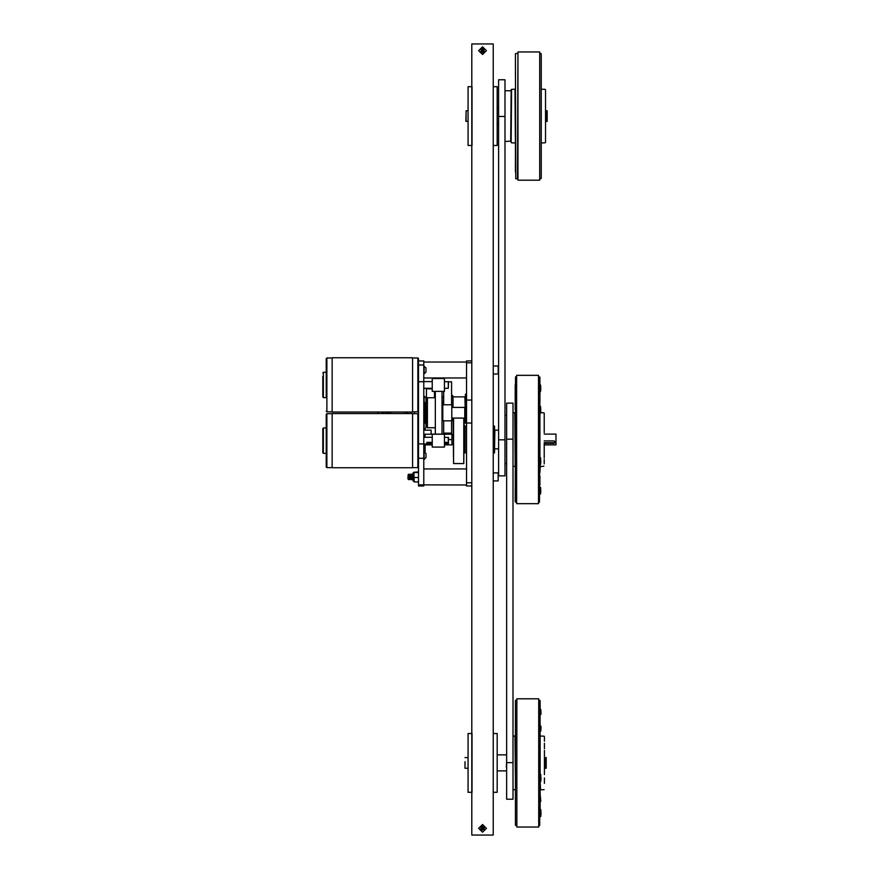<?xml version="1.0" encoding="UTF-8"?>
<svg xmlns="http://www.w3.org/2000/svg" width="879" height="879" viewBox="0 0 879 879"><rect width="100%" height="100%" fill="white"/><g stroke="black" fill="none" stroke-linecap="round" stroke-linejoin="round"><path stroke-width="1.32" d="M493.207 452.861L494.547 452.861L494.547 426.139L493.207 426.139M515.38 709.485L515.38 777.201M515.38 789.99L515.38 792.671M515.38 733.097L515.38 714.275M513.006 736.097L514.973 736.031L515.38 779.442M515.38 778.607L515.38 773.146M515.38 723.274L515.38 727.131M515.38 779.926L515.38 785.518M515.38 799.297L515.38 813.69M515.38 816.866L515.38 818.613M515.38 707.243L515.38 733.02M515.38 739.47L515.38 782.717M544.464 736.58L544.464 741.228M544.464 760.049L544.464 774.652M544.464 750.446L544.464 757.984M544.464 772.037L544.464 771.191M544.464 771.762L544.464 772.619M544.464 783.398L544.464 777.959M544.464 743.293L544.464 748.743M540.189 783.958L540.189 785.266M539.761 700.244L539.761 825.535L540.189 700.673L538.684 700.244M540.189 711.671L540.189 707.364M540.189 734.844L540.189 733.987M540.189 734.547L540.189 739.239M540.189 787.793L540.189 804.34M540.189 815.536L540.189 803.12M540.189 744.59L540.189 742.085M540.189 780.761L540.189 770.191M540.189 741.788L540.189 742.766M540.189 709.232L540.189 710.243M540.189 816.723L541.035 814.602L540.783 809.713L540.783 816.327M540.189 786.211L540.189 781.903M544.046 789.628L540.596 789.749L540.189 781.519M541.035 777.882L540.783 781.277L541.035 777.882M541.035 726.428L540.783 731.141L541.035 726.428M541.035 714.341L540.783 709.441L541.035 714.341M538.684 827.029L538.684 698.75L516.885 698.75L516.885 827.029L538.684 827.029M546.156 768.235L546.156 757.544L546.156 768.235L545.398 768.235L545.398 757.544L546.156 757.544M464.969 761.686L464.969 768.235L464.969 761.686M544.464 768.235L544.464 757.544M506.601 742.074L506.601 749.205M506.601 776.575L506.601 783.705M506.601 762.664L506.337 767.059M511.106 137.706L511.106 89.801L511.106 142.42L511.106 141.069L504.996 141.497M515.808 178.756L515.38 53.894L515.808 178.756L517.522 178.756L517.951 53.894M515.38 152.485L515.38 162.165M515.38 155.836L515.38 155.056M515.38 113.391L515.38 112.71M515.38 108.6L515.38 107.82M515.38 63.914L515.38 66.31M515.38 109.688L515.38 103.239M515.38 71.704L515.38 74.913M515.38 147.551L515.38 169.537M515.38 171.943L515.38 160.626M545.529 94.987L545.529 98.415M545.529 131.817L545.529 133.015M545.529 137.333L545.529 94.888M545.529 132.114L545.529 132.905M545.529 93.185L545.529 99.953M545.529 121.049L545.529 117.149M545.529 115.413L545.529 110.446M545.529 111.413L545.529 112.193M545.529 133.806L545.529 127.136M545.529 95.317L545.529 100.382M541.255 157.308L541.255 143.398M541.255 165.878L541.255 166.56M541.255 63.947L541.255 72.155M541.255 71.243L541.255 66.354M541.255 111.776L541.255 106.985M541.255 105.337L541.255 71.704M541.255 105.436L541.255 112.787M541.255 171.943L541.255 169.537M541.255 130.63L541.255 159.989M541.255 147.969L541.255 152.88M541.255 79.033L541.255 96.657M541.255 81.406L541.255 60.277M541.255 60.124L541.255 81.527M541.255 162.384L541.255 154.869M541.255 155.1L541.255 155.891M541.255 95.35L541.255 99.613M541.255 129.839L541.255 134.102M539.761 144.332L539.761 51.971L517.951 51.971L517.951 180.25L539.761 180.25L539.761 144.332M545.529 116.467L545.529 104.348M547.221 121.456L547.221 110.765L547.221 121.456L546.474 121.456L546.474 110.765L547.221 110.765M466.035 121.456L466.035 110.765L465.826 121.247L468.035 121.456M545.529 121.456L545.529 110.765M498.58 127.367L498.58 132.268M498.58 107.853L498.58 112.754M498.58 94.141L498.58 99.041M498.58 99.953L498.58 104.854M498.58 133.179L498.58 138.08M511.106 91.152L510.677 141.497M515.588 502.151L515.588 376.849L515.16 501.722L516.654 502.151M515.16 398.077L515.16 387.408M515.16 400.615L515.16 389.144M515.16 384.815L515.16 409.801M515.16 432.94L515.16 441.104M544.233 413.185L544.233 431.139M544.233 434.16L555.924 434.16L555.924 444.84L544.233 444.84L544.233 448.784M544.233 452.3L544.233 454.685M544.233 447.004L544.233 444.027M544.233 423.469L544.233 432.699M544.233 458.036L544.233 452.114M544.233 446.675L544.233 451.938M544.233 427.062L544.233 427.974M544.233 459.497L544.233 463.859M539.53 376.849L539.53 502.151L539.959 377.278L538.464 376.849M539.959 456.476L539.959 457.355M539.959 388.243L539.959 387.397M539.959 420.118L539.959 441.104M539.959 444.906L539.959 417.481M539.959 416.613L539.959 418.613M539.959 385.178L539.959 402.615M539.959 475.968L539.959 485.054M543.826 466.244L539.959 466.793L540.816 462.629L540.563 457.739L540.563 464.354M539.959 406.296L539.959 457.519L539.959 413.339L540.816 411.405L540.563 406.505L540.563 413.13M539.959 409.834L539.959 408.988M539.959 405.252L539.959 406.12M540.816 492.152L540.563 487.416L540.816 492.152M540.816 389.858L540.563 384.958L540.816 389.858M538.464 436.402L538.464 375.355L516.654 375.355L516.654 503.645L538.464 503.645L538.464 436.402M498.58 453.432L498.58 460.135M498.58 418.865L498.58 425.568M498.58 435.237L498.58 440.104M494.547 448.532L494.866 430.15L498.58 430.15M431.128 430.194L431.128 434.248L431.128 430.194L423.832 430.194M453.146 418.206L453.575 463.552L463.749 463.552L463.749 418.206M453.575 418.206L453.575 463.552M464.178 418.206L463.749 463.552M425.15 428.798L425.15 430.194M425.15 434.248L425.15 437.292M425.15 443.983L425.15 452.476M424.942 452.278L424.942 443.983M424.942 437.292L424.942 434.248M424.942 430.194L424.942 428.985M424.041 429.523L424.041 430.194M424.041 434.248L424.041 437.292M424.041 443.983L424.041 451.74M555.924 434.16L555.924 444.84M407.384 412.02L407.384 413.526M407.702 412.02L407.691 413.526M442.049 434.16L442.049 391.397L442.049 434.16L435.314 434.16L435.314 391.397L442.049 391.397M435.314 434.16L435.314 391.397M434.995 427.743L427.403 427.743L427.403 397.802L434.995 397.802M427.403 427.743L427.403 397.802M425.117 420.788L426.436 420.788L426.436 404.758L425.117 404.758M465.42 402.384L465.2 422.953L465.42 402.384L466.485 402.593L466.485 422.953L466.277 394.155L465.376 394.155L465.376 402.428M424.041 403.736L424.041 421.81M424.898 422.327L424.898 403.23M425.117 403.043L425.117 422.502M442.796 411.042L442.796 420.788L451.773 420.788L451.773 404.758L442.796 404.758L442.796 411.042M451.773 404.758L451.773 420.788M452.202 418.118L464.815 418.118L464.815 407.427L452.202 407.427M443.631 391.331L443.631 404.758M443.631 420.788L443.631 433.171L451.641 433.171L451.641 420.788M448.466 381.86L451.641 381.86L451.641 404.758M465.2 420.7L465.156 416.767M465.156 408.779L465.376 394.155M471.847 395.704L471.847 419.173M426.183 404.758L426.183 397.121L425.502 397.121M425.326 402.835L425.326 404.758M465.2 408.779L464.837 396.825L453.037 396.825L453.037 407.427M453.037 418.118L464.837 418.206L465.2 416.767M451.641 395.484L452.718 395.484L452.718 407.427M452.718 418.118L452.202 419.536M434.995 396.858L434.578 397.802M442.368 401.351L443.554 401.351L443.554 404.758M442.368 396.858L443.554 396.858L442.368 397.066M434.413 397.802L434.413 391.331M426.392 404.758L426.392 388.804L432.248 388.804M427.084 426.227L426.392 426.227L426.392 420.788M423.832 364.95L423.832 381.673L418.481 381.673L418.481 364.95L423.832 364.95L423.832 360.928L418.481 360.961L423.832 360.928M418.481 484.922L423.832 484.922L423.832 485.999L418.481 485.999L418.481 458.289L423.832 458.289L423.832 484.922L466.485 484.933M418.481 381.673L418.481 443.873L423.832 443.873L423.832 458.289M382.772 413.526L382.09 412.559M383.815 413.526L382.761 412.02M388.035 413.526L387.749 412.745L387.727 413.526M432.248 378.541L432.248 391.331L444.433 391.331L444.433 378.497L432.248 378.541M432.248 434.259L432.248 447.048L444.433 447.048L444.433 434.215L432.248 434.259M448.246 381.563L448.246 388.265L448.466 381.783L444.433 381.563M322.758 376.487L322.758 396.967L323.395 397.605L323.395 372.224L322.758 372.861M332.108 411.855L326.867 411.855L326.867 357.973L326.219 358.61L326.219 397.605L323.395 397.605M326.219 358.61L326.219 397.605M412.592 357.808L412.592 412.02L332.108 412.02L332.108 357.808L412.592 357.808M418.481 403.296L418.481 358.643L417.822 357.973L417.822 411.855L418.481 411.185M418.481 367.993L418.481 371.949M448.246 443.532L444.433 443.532M448.246 437.292L448.246 442.357L448.466 437.5L444.433 437.292M432.248 443.532L426.886 443.532L426.886 442.357L432.248 442.357M322.758 428.589L322.758 452.685L323.395 453.322L323.395 427.941L322.758 428.589M323.395 427.941L326.219 427.941L326.219 460.497M326.219 414.339L326.219 466.936L326.867 467.573L326.867 413.69L326.219 414.339M412.592 413.526L412.592 467.749L332.108 467.749L332.108 413.526L412.592 413.526M412.592 413.69L417.822 413.69L417.822 467.573L418.481 466.903L418.481 422.25M418.481 453.597L418.481 457.552M471.825 485.999L466.485 485.999L466.485 400.044L471.825 400.044L471.825 835.05L493.207 835.05L493.207 43.95L471.825 43.95L471.825 400.044L471.825 362.796L466.485 362.796L466.485 360.928L471.825 360.928M424.096 451.74L424.096 459.453L425.985 457.629L425.985 453.564L423.832 451.74M424.096 421.81L424.096 429.523L425.985 427.699L425.985 423.634L423.832 421.81M424.096 396.022L424.096 403.736L425.985 401.912L425.985 397.846L423.832 396.022M424.096 366.093L424.096 373.806L425.985 371.982L425.985 367.916L423.832 366.093M466.485 426.139L465.145 426.139L465.145 452.861L466.485 452.861M412.767 474.034L412.767 479.802M412.767 473.352L413.877 472.243L413.877 481.593L412.767 480.483M493.207 473.309L493.207 480.527M498.151 472.913L498.151 480.923L498.151 472.913L493.613 472.913M407.834 477.341L408.317 478.659L408.317 476.693L408.603 479.593L409.076 478.747M407.966 478.868L408.197 474.44L409.603 479.396M493.207 366.4L493.207 373.619M498.151 366.005L498.151 374.025L498.151 366.005L493.613 366.005M513.006 439.214L513.006 403.109L506.601 403.109L506.601 799.264L513.006 799.264L513.006 439.214L506.601 439.214M504.996 475.891L504.996 79.736L498.58 79.736L498.58 475.891L504.996 475.891M515.38 700.673L515.38 825.106M540.189 774.454L540.189 735.602M540.783 774.663L540.783 781.277M540.574 809.581L540.574 816.547M540.189 724.318L540.783 731.141M540.189 794.418L540.783 801.252M511.106 142.42L511.523 89.372L514.973 89.251L515.38 143.398M541.255 178.327L541.255 53.894M545.529 89.801L545.529 142.42M513.006 412.701L514.742 412.636L515.16 466.793M539.959 472.704L540.563 457.739M540.343 487.219L540.563 494.042M539.959 384.749L540.563 391.584M386.826 412.02L385.771 413.526L386.826 412.02M326.867 411.855L326.219 411.218M411.46 477.791L411.833 474.957L412.339 478.89M410.394 477.791L410.757 474.957L411.746 479.396M409.328 477.791L409.691 474.957L410.141 478.747M408.317 477.077L408.625 474.957L409.109 478.868M408.735 476.912L409.021 474.264L409.515 479.571M409.812 476.912L410.097 474.264L410.68 479.396M410.878 476.912L411.163 474.264L411.658 479.571M411.779 474.957L412.317 474.77L412.273 478.747M411.207 474.44L411.746 479.374L412.24 478.868M409.878 477.791L410.207 474.242L410.669 479.374L411.207 478.747M408.812 477.791L409.142 474.242L409.603 479.374L410.097 478.868M409.273 476.912L409.57 474.968L410.075 478.89M410.339 476.912L410.636 474.968L411.262 478.89M411.405 476.912L411.702 474.968L412.207 478.89M483.23 828.37L482.164 827.754L482.164 828.985L483.23 828.37M482.516 826.337L484.285 829.38L480.758 829.38L482.516 826.337L481.263 826.765M482.516 824.513L486.384 828.37L482.516 832.226L478.659 828.37L482.516 824.513M483.23 50.63L482.164 50.015L482.164 51.246L483.23 50.63M482.516 48.598L484.285 51.652L480.758 51.652L482.516 48.598M482.516 46.774L486.384 50.63L482.516 54.487L478.659 50.63L482.516 46.774M412.273 474.44L412.767 479M412.482 476.912L412.361 474.264M412.537 477.791L412.767 475.374M408.317 478.659L408.537 479.396M411.943 476.912L411.998 476.044M408.296 475.902L408.493 474.968M517.522 178.756L517.951 178.327M497.217 733.493L497.217 792.287L493.207 792.287L493.207 733.493L497.217 733.493M468.035 792.287L468.035 733.493L472.045 733.493L472.045 792.287L468.035 792.287M468.035 145.507L468.035 86.713L472.045 86.713L472.045 145.507L468.035 145.507M497.217 86.713L497.217 145.507L493.207 145.507L493.207 86.713L497.217 86.713M483.857 827.6L482.516 826.82L481.187 827.6L481.187 829.139L482.516 829.908L483.857 829.139L482.516 826.82L481.187 827.6L481.187 829.139L482.516 829.908L483.857 829.139L483.186 827.216L481.857 827.216L481.187 828.37L481.857 829.523L483.186 829.523L483.857 827.6L482.516 826.82L481.187 827.6L481.187 829.139L482.516 829.908L483.857 829.139L483.857 827.6M481.879 830.292L481.066 829.787M480.703 829.271L481.34 826.721M484.164 827.172L484.175 829.545M483.857 49.861L482.516 49.092L481.187 49.861L481.187 51.4L482.516 52.18L483.857 50.63L482.516 49.092L481.187 49.861L481.187 51.4L482.516 52.18L483.857 51.4L483.857 49.861L481.857 49.477L481.187 50.63L481.857 51.784L483.186 51.784L483.857 49.861L482.516 49.092L481.187 49.861L481.187 51.4L482.516 52.18L483.857 51.4L483.857 49.861M483.109 52.575L482.516 52.663L481.34 48.982M483.703 48.982L484.175 51.806M484.12 51.894L483.197 52.542M515.38 773.399L515.38 776.421M515.38 777.256L515.38 781.2M515.38 728.482L515.38 724.527M515.38 798.264L515.38 802.714M515.38 722.044L515.38 726.483M515.38 812.339L515.38 816.283M515.38 817.547L515.38 814.525M515.38 746.183L515.38 745.249M540.189 738.272L540.189 740.777M515.38 105.249L515.38 106.897M515.38 66.551L515.38 64.09M515.38 144.31L515.38 147.969M545.529 127.235L545.529 129.806M545.529 137.157L545.529 134.597M541.255 78.044L541.255 79.681M541.255 65.661L541.255 64.024M541.255 160.681L541.255 162.318M541.255 100.964L541.255 100.195M541.255 99.371L541.255 95.229M515.16 494.965L515.16 491.592M544.233 418.657L544.233 415.141M544.233 428.82L544.233 432.336M539.959 418.107L539.959 415.756M382.09 412.02L382.09 413.526M378.091 412.02L378.091 413.526M414.459 413.69L414.459 411.855M444.433 444.873L451.883 444.873L451.883 434.127L442.082 434.127M432.248 444.873L425.15 444.873M544.233 442.697L554.1 442.697L554.1 443.302L555.473 442.214L554.1 440.95L544.233 440.95M554.1 443.302L544.233 443.302M554.1 442.697L555.407 441.862M435.281 434.127L431.259 434.127M451.883 434.193L431.193 434.193M451.883 439.566L448.466 439.566M405.307 413.526L405.307 412.02M390.77 413.207L390.77 412.02M443.554 401.351L443.554 397.066M423.832 443.873L423.832 381.673M378.014 412.02L377.838 413.526M390.99 413.526L389.935 412.02M383.288 412.02L384.332 413.526M390.1 413.526L389.045 412.02M388.716 412.02L389.957 413.526M385.914 413.526L387.156 412.02M388.397 412.02L389.858 413.526M386.013 413.526L387.474 412.02M444.433 442.357L448.246 442.357M448.466 442.203L448.466 443.379M448.466 443.027L444.433 443.027M432.248 443.027L426.886 443.027M466.485 423.03L471.825 423.03L471.825 482.736L466.485 482.736M466.485 400.044L466.485 362.796M413.877 472.243L418.481 471.957M413.888 472.21L414.218 481.879L418.481 481.879M414.218 477.539L418.481 477.539M414.218 472.583L418.481 472.583M410.603 474.935L411.119 474.264M409.537 474.935L410.053 474.264M408.988 474.264L408.57 474.957M412.02 477.791L412.075 476.912M410.954 477.791L411.009 476.912M411.295 474.264L411.702 474.968M410.229 474.264L410.636 474.968M409.153 474.264L409.57 474.968M408.317 476.693L408.197 474.451M410.449 412.02L410.449 413.526M442.368 401.868L443.554 401.868M443.554 403.164L442.368 403.164M506.601 762.609L513.006 762.609M498.58 439.841L504.996 439.841M498.58 116.446L504.996 116.446M514.973 736.031L515.38 735.602M513.006 789.683L514.973 789.749M515.808 825.535L516.885 825.535M515.808 700.244L516.885 700.244M540.596 789.749L540.189 790.177M544.046 736.152L540.596 736.031M539.761 825.535L538.684 825.535M540.189 809.504L540.783 809.713M468.035 757.544L464.969 757.544M468.035 768.235L464.969 768.235M545.398 757.885L544.573 757.885M545.398 767.894L544.573 767.894M497.217 770.905L506.601 770.905M497.217 754.874L506.601 754.874M514.973 89.251L515.38 88.823M511.523 89.372L511.106 89.801M511.523 142.848L514.973 142.969M515.808 53.465L517.522 53.465M545.123 89.372L541.662 89.251M545.123 142.848L541.662 142.969M540.827 53.465L539.761 53.465M540.827 178.756L539.761 178.756M468.035 110.765L466.035 110.765M546.474 111.106L545.639 111.106M546.474 121.115L545.639 121.115M510.677 90.724L504.996 90.724M497.217 124.126L498.58 124.126M497.217 108.095L498.426 108.095M514.742 412.636L515.16 412.207M513.006 466.299L514.742 466.364M515.588 376.849L516.654 376.849M543.826 412.756L540.563 412.647M539.53 502.151L538.464 502.151M539.959 487.208L540.563 487.416M504.996 463.552L506.601 463.552M504.996 415.448L506.601 415.448M494.866 448.85L498.58 448.85M431.128 434.248L423.832 434.248M465.145 431.479L464.178 431.479M465.145 447.521L464.178 447.521M453.146 434.797L451.883 434.797M453.146 444.203L451.883 444.203M427.084 406.087L426.436 406.087M427.084 419.459L426.436 419.459M466.266 423.162L465.42 423.162M442.368 420.36L442.796 420.788M442.368 405.186L442.796 404.758M443.554 396.814L442.368 396.814M423.832 388.265L432.248 388.265M444.433 388.265L448.246 388.265M423.832 381.563L432.248 381.563M326.219 372.224L323.395 372.224M332.108 357.973L326.867 357.973M412.592 411.855L417.822 411.855M412.592 357.973L417.822 357.973M423.832 443.983L432.248 443.983M444.433 443.983L448.246 443.983M423.832 437.292L432.248 437.292M326.219 453.322L323.395 453.322M332.108 413.69L326.867 413.69M332.108 467.573L326.867 467.573M417.822 413.69L418.481 414.361M412.592 467.573L417.822 467.573M423.832 468.903L466.485 468.903M423.832 378.025L466.485 378.025M423.832 361.994L466.485 361.994M498.151 480.923L493.613 480.923M410.174 478.868L410.592 479.571M408.043 478.868L408.449 479.571M498.151 374.025L493.613 374.025"/></g></svg>
